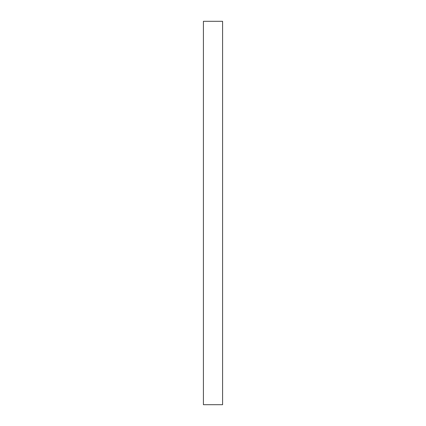 <?xml version="1.0" encoding="UTF-8"?>
<svg xmlns="http://www.w3.org/2000/svg" width="426" height="426" viewBox="0 0 426 426"><rect width="100%" height="100%" fill="white"/><g stroke="black" fill="none" stroke-linecap="round" stroke-linejoin="round"><path stroke-width="0.64" d="M222.585 21.3L203.415 21.3L203.415 404.7L222.585 404.7L222.585 21.3"/></g></svg>
